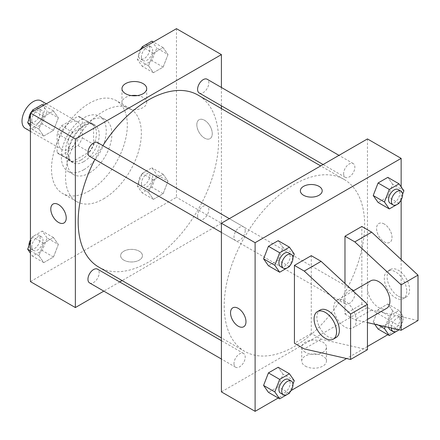 <?xml version="1.0" encoding="UTF-8"?>
<svg xmlns="http://www.w3.org/2000/svg" width="440" height="440" viewBox="0 0 440 440"><rect width="100%" height="100%" fill="white"/><g stroke="black" fill="none" stroke-linecap="round" stroke-linejoin="round"><path stroke-width="0.33" stroke-dasharray="2.2 1.65" d="M25.289 128.364A15.89 9.174 120 0 0 41.179 119.191A15.89 9.174 120 0 0 41.179 100.843M58.509 142.17A15.89 9.174 120 0 0 61.804 149.441A15.89 9.174 120 0 0 77.688 140.272A15.89 9.174 120 0 0 77.688 121.924A15.89 9.174 120 0 0 65.445 126.181A15.89 9.174 120 0 0 58.509 142.17M61.507 125.846L77.984 116.331A21.335 12.32 120 0 1 80.416 117.205A21.335 12.32 120 0 1 82.385 118.872L82.385 137.901A21.335 12.32 120 0 1 77.984 145.519L61.507 155.034A21.335 12.32 120 0 1 59.076 154.16A21.335 12.32 120 0 1 57.107 152.493L57.107 133.463A21.335 12.32 120 0 1 61.507 125.846L72.738 132.336L89.221 122.821L77.984 116.331M77.984 145.519L89.221 152.004L72.738 161.519L61.507 155.034M57.107 152.493L68.343 158.983L68.343 139.953L57.107 133.463M68.343 158.983A21.335 12.32 120 0 0 70.312 160.649A21.335 12.32 120 0 0 72.738 161.519M89.221 152.004A21.335 12.32 120 0 0 93.616 144.386L82.385 137.901M89.221 122.821A21.335 12.32 120 0 1 91.647 123.69A21.335 12.32 120 0 1 93.616 125.356L93.616 144.386M72.738 132.336A21.335 12.32 120 0 0 68.343 139.953M80.977 160.006A21.846 12.612 -60 0 1 70.059 161.09A21.846 12.612 -60 0 1 70.054 135.861A21.846 12.612 -60 0 1 91.9 123.25A21.846 12.612 -60 0 1 95.249 140.756A21.846 12.612 -60 0 1 80.977 160.006M83.787 161.629A21.846 12.612 120 0 0 98.059 142.379A21.846 12.612 120 0 0 94.71 124.872A21.846 12.612 120 0 0 77.875 130.724A21.846 12.612 120 0 0 68.343 152.708A21.846 12.612 120 0 0 72.864 162.707A21.846 12.612 120 0 0 83.787 161.629M93.616 125.356L82.385 118.872M83.787 169.736A31.774 18.343 -60 0 1 67.898 171.309A31.774 18.343 -60 0 1 67.898 134.618A31.774 18.343 -60 0 1 99.677 116.276A31.774 18.343 -60 0 1 104.544 141.735A31.774 18.343 -60 0 1 83.787 169.736M89.403 172.975A31.774 18.343 -60 0 1 73.519 174.554A31.774 18.343 -60 0 1 73.519 137.863A31.774 18.343 -60 0 1 105.292 119.515A31.774 18.343 -60 0 1 110.16 144.98A31.774 18.343 -60 0 1 89.403 172.975M89.403 190.812A53.62 30.96 -60 0 1 62.596 193.468A53.62 30.96 -60 0 1 62.596 131.555A53.62 30.96 -60 0 1 116.215 100.595A53.62 30.96 -60 0 1 124.432 143.561A53.62 30.96 -60 0 1 89.403 190.812M103.45 198.924A53.62 30.96 120 0 0 138.474 151.673A53.62 30.96 120 0 0 130.257 108.702A53.62 30.96 120 0 0 88.935 123.068A53.62 30.96 120 0 0 65.533 177.029A53.62 30.96 120 0 0 76.637 201.575A53.62 30.96 120 0 0 103.45 198.924M167.998 181.176L163.136 193.715L153.406 199.331L148.538 192.412L153.406 179.872L163.136 174.257L167.998 181.176L163.136 193.715L153.406 199.331L148.538 192.412L153.406 179.872L163.136 174.257L167.998 181.176L156.767 174.691L151.899 187.226L142.17 192.847L137.308 185.922L142.17 173.388L151.899 167.772L156.767 174.691M167.998 54.571L163.136 67.106L153.406 72.721L148.538 65.802L153.406 53.267L163.136 47.647L167.998 54.571L163.136 67.106L153.406 72.721L148.538 65.802L153.406 53.267L163.136 47.647L167.998 54.571L156.767 48.081L151.899 60.621L142.17 66.237L137.308 59.318L141.328 48.95M176.468 28.666L176.468 197.302L30.426 281.617M58.355 244.481L53.488 257.015L43.758 262.631L38.896 255.712L43.758 243.177L53.488 237.556L58.355 244.481L53.488 257.015L43.758 262.631L38.896 255.712L43.758 243.177L53.488 237.556L58.355 244.481L47.119 237.99L42.257 250.531L32.527 256.146L30.426 253.16M58.355 117.871L53.488 130.411L43.758 136.026L38.896 129.107L43.758 116.567L53.488 110.952L58.355 117.871L53.488 130.411L43.758 136.026L38.896 129.107L43.758 116.567L53.488 110.952L58.355 117.871L47.119 111.386L42.257 123.926L32.527 129.542L30.426 126.55M221.403 108.587L221.403 223.245L176.468 197.302M221.403 223.245L122.111 280.572M119.702 281.963L103.818 291.132M123.811 260.134A10.923 6.309 0 0 0 135.713 261.498A10.923 6.309 0 0 0 142.456 255.673A10.923 6.309 0 0 0 131.533 249.37A10.923 6.309 0 0 0 120.61 255.673A10.923 6.309 0 0 0 123.811 260.134A10.923 6.309 0 0 0 135.713 261.498A10.923 6.309 0 0 0 142.456 255.673A10.923 6.309 0 0 0 131.533 249.365A10.923 6.309 0 0 0 120.61 255.673A10.923 6.309 0 0 0 123.811 260.128M98.736 267.08A99.297 57.327 120 0 0 198.033 209.748A99.297 57.327 120 0 0 198.033 95.09M102.867 145.635A99.297 57.327 120 0 0 94.925 159.39M221.403 87.467L221.403 105.809M199.232 93.011A7.942 4.587 120 0 0 207.18 88.424A7.942 4.587 120 0 0 207.18 79.25M197.588 215.98A7.942 4.587 120 0 0 199.232 219.615A7.942 4.587 120 0 0 207.18 215.028A7.942 4.587 120 0 0 207.18 205.86A7.942 4.587 120 0 0 201.058 207.988A7.942 4.587 120 0 0 197.588 215.98M89.59 282.92A7.942 4.587 120 0 0 97.532 278.333A7.942 4.587 120 0 0 97.532 269.159M97.532 142.555A7.942 4.587 -60 0 1 99.176 146.19A7.942 4.587 -60 0 1 95.711 154.181A7.942 4.587 -60 0 1 89.59 156.31M196.829 124.74A10.923 6.309 -120 0 0 201.597 135.729A10.923 6.309 -120 0 0 210.012 138.655A10.923 6.309 -120 0 0 210.012 126.044A10.923 6.309 -120 0 0 199.095 119.741A10.923 6.309 -120 0 0 196.829 124.74A10.923 6.309 -120 0 0 201.597 135.729A10.923 6.309 -120 0 0 210.012 138.655A10.923 6.309 -120 0 0 210.012 126.044A10.923 6.309 -120 0 0 199.089 119.741A10.923 6.309 -120 0 0 196.829 124.74M53.053 204.056L53.053 204.056A10.923 6.309 60 0 1 61.468 206.982A10.923 6.309 60 0 1 66.237 217.971A10.923 6.309 60 0 1 63.976 222.97A10.923 6.309 60 0 1 63.971 222.97L63.971 222.976M137.335 95.585A12.364 7.139 180 0 1 146.707 102.514A12.364 7.139 180 0 1 139.073 109.109A12.364 7.139 180 0 1 125.598 107.564A12.364 7.139 180 0 1 121.974 102.514A12.364 7.139 180 0 1 131.346 95.585M224.213 305.938A99.297 57.327 120 0 0 244.778 351.395A99.297 57.327 120 0 0 344.075 294.063A99.297 57.327 120 0 0 344.075 179.41A99.297 57.327 120 0 0 267.559 206.014A99.297 57.327 120 0 0 224.213 305.938M245.223 230.505A7.942 4.587 -60 0 1 241.753 238.502A7.942 4.587 -60 0 1 235.631 240.631A7.942 4.587 -60 0 1 235.631 231.457A7.942 4.587 -60 0 1 243.573 226.87A7.942 4.587 -60 0 1 245.223 230.505M343.629 300.295A7.942 4.587 120 0 0 345.274 303.936A7.942 4.587 120 0 0 353.221 299.349A7.942 4.587 120 0 0 353.221 290.175A7.942 4.587 120 0 0 347.1 292.303A7.942 4.587 120 0 0 343.629 300.295M233.987 363.6A7.942 4.587 120 0 0 235.631 367.235A7.942 4.587 120 0 0 243.573 362.648A7.942 4.587 120 0 0 243.573 353.474A7.942 4.587 120 0 0 237.452 355.603A7.942 4.587 120 0 0 233.987 363.6M343.629 173.69A7.942 4.587 120 0 0 345.274 177.326A7.942 4.587 120 0 0 353.221 172.739A7.942 4.587 120 0 0 353.221 163.57A7.942 4.587 120 0 0 347.1 165.693A7.942 4.587 120 0 0 343.629 173.69M367.45 138.925L367.45 307.56L221.403 391.881M305.338 366.118A12.364 7.139 0 0 0 318.819 367.664A12.364 7.139 0 0 0 326.452 361.07A12.364 7.139 0 0 0 314.083 353.931A12.364 7.139 0 0 0 301.719 361.07A12.364 7.139 0 0 0 305.338 366.118M401.148 259.507L401.148 327.019L367.45 307.56M401.148 327.019L387.86 334.692M367.45 346.478L346.566 358.534M291.126 390.539L278.218 397.997M305.338 352.264A12.364 7.139 180 0 1 301.719 347.215A12.364 7.139 180 0 1 314.083 340.076A12.364 7.139 180 0 1 326.452 347.215A12.364 7.139 180 0 1 318.819 353.81A12.364 7.139 180 0 1 305.338 352.264M384.296 224.054A10.923 6.309 -120 0 0 378.834 223.514A10.923 6.309 -120 0 0 378.834 236.126A10.923 6.309 -120 0 0 389.757 242.429A10.923 6.309 -120 0 0 391.435 233.679A10.923 6.309 -120 0 0 384.296 224.054A10.923 6.309 60 0 1 391.43 233.679A10.923 6.309 60 0 1 389.757 242.435A10.923 6.309 60 0 1 378.834 236.126A10.923 6.309 60 0 1 378.834 223.514A10.923 6.309 60 0 1 384.296 224.054M401.148 186.84L401.148 199.975M300.355 190.812L300.355 190.817A10.923 6.309 0 0 0 300.355 190.817A10.923 6.309 0 0 0 307.098 196.642A10.923 6.309 0 0 0 319 195.272A10.923 6.309 0 0 0 322.201 190.817A10.923 6.309 0 0 0 322.201 190.812L322.201 190.817M243.722 326.744L243.716 326.75A10.923 6.309 -120 0 0 243.722 326.744A10.923 6.309 -120 0 0 243.722 314.132A10.923 6.309 -120 0 0 232.799 307.83A10.923 6.309 -120 0 0 232.793 307.83L232.799 307.83M378.312 325.067L373.219 322.13L374.709 324.247L373.219 322.13L378.087 309.59L387.816 303.974L392.678 310.893L387.816 323.433L378.087 329.048L387.816 323.433L392.678 310.893L403.915 317.383L399.097 329.797M392.678 184.288L387.816 177.37L392.678 184.288L387.816 196.823L378.087 202.444L387.816 196.823L392.678 184.288L403.915 190.773M283.036 247.588L278.168 240.669L283.036 247.588L278.168 260.128L268.439 265.744L278.168 260.128L283.036 247.588L294.267 254.078M283.036 374.198L278.168 367.279L283.036 374.198L278.168 386.733L268.439 392.354L278.168 386.733L283.036 374.198L294.267 380.683M418 320.534L371.657 309.991L361.829 304.315L344.977 314.045L344.977 283.481M361.829 304.315L361.829 226.485M367.45 349.718L321.107 339.18L311.278 333.504L311.278 255.673M311.278 333.504L294.426 343.233M370.739 280.83A15.89 9.174 -120 0 0 367.45 288.101A15.89 9.174 -120 0 0 374.38 304.09A15.89 9.174 -120 0 0 386.623 308.347M344.977 314.045L354.811 319.721L367.45 322.597M333.745 307.56A15.89 9.174 60 0 1 337.034 300.289A15.89 9.174 60 0 1 349.277 304.546A15.89 9.174 60 0 1 356.213 320.529A15.89 9.174 60 0 1 352.924 327.805A15.89 9.174 60 0 1 340.681 323.548A15.89 9.174 60 0 1 333.745 307.56M336.072 337.535A15.89 9.174 60 0 1 328.13 336.749A15.89 9.174 60 0 1 317.746 322.745A15.89 9.174 60 0 1 320.183 310.019M406.764 291.346A15.89 9.174 60 0 1 403.475 298.617A15.89 9.174 60 0 1 395.533 297.831A15.89 9.174 60 0 1 385.154 283.833A15.89 9.174 60 0 1 387.591 271.101A15.89 9.174 60 0 1 399.834 275.358A15.89 9.174 60 0 1 406.764 291.346M398.343 296.208A15.89 9.174 -120 0 0 406.285 296.995A15.89 9.174 -120 0 0 406.285 278.652A15.89 9.174 -120 0 0 390.396 269.478A15.89 9.174 -120 0 0 387.959 282.211A15.89 9.174 -120 0 0 398.343 296.208M371.657 309.991L354.811 319.721M321.107 339.18L304.255 348.909M30.426 115.495L31.686 112.255M42.257 104.467L47.119 111.386M31.774 120.247A7.942 4.587 120 0 0 33.418 123.882A7.942 4.587 120 0 0 41.36 119.295A7.942 4.587 120 0 0 41.36 110.121A7.942 4.587 120 0 0 35.239 112.25A7.942 4.587 120 0 0 31.774 120.247M53.488 130.411L42.257 123.926M43.758 136.026L32.527 129.542M38.896 129.107L30.426 124.218M43.758 116.567L33.985 110.924M53.488 110.952L43.714 105.309M28.991 119.202A7.942 4.587 120 0 0 30.613 122.26A7.942 4.587 120 0 0 38.555 117.672A7.942 4.587 120 0 0 38.555 108.504A7.942 4.587 120 0 0 32.23 110.853M30.806 112.761A7.942 4.587 120 0 0 30.426 113.421M151.899 41.162L156.767 48.081M141.416 56.942A7.942 4.587 120 0 0 143.061 60.577A7.942 4.587 120 0 0 151.008 55.996A7.942 4.587 120 0 0 151.008 46.822A7.942 4.587 120 0 0 144.887 48.95A7.942 4.587 120 0 0 141.416 56.942M163.136 67.106L151.899 60.621M153.406 72.721L142.17 66.237M148.538 65.802L137.308 59.318M153.406 53.267L143.632 47.625M163.136 47.647L153.362 42.004M140.448 49.462A7.942 4.587 120 0 0 138.611 55.319A7.942 4.587 120 0 0 140.256 58.96A7.942 4.587 120 0 0 148.198 54.373A7.942 4.587 120 0 0 148.198 45.199A7.942 4.587 120 0 0 141.873 47.548M30.426 242.105L32.527 236.687L42.257 231.072L47.119 237.99M31.774 246.851A7.942 4.587 120 0 0 33.418 250.487A7.942 4.587 120 0 0 41.36 245.905A7.942 4.587 120 0 0 41.36 236.731A7.942 4.587 120 0 0 35.239 238.86A7.942 4.587 120 0 0 31.774 246.851M53.488 257.015L42.257 250.531M43.758 262.631L32.527 256.146M38.896 255.712L30.426 250.822M43.758 243.177L32.527 236.687M53.488 237.556L42.257 231.072M28.991 245.806A7.942 4.587 120 0 0 30.613 248.87A7.942 4.587 120 0 0 38.555 244.282A7.942 4.587 120 0 0 38.555 235.109A7.942 4.587 120 0 0 30.426 240.026M141.416 183.552A7.942 4.587 120 0 0 143.061 187.187A7.942 4.587 120 0 0 151.008 182.6A7.942 4.587 120 0 0 151.008 173.426A7.942 4.587 120 0 0 144.887 175.555A7.942 4.587 120 0 0 141.416 183.552M163.136 193.715L151.899 187.226M153.406 199.331L142.17 192.847M148.538 192.412L137.308 185.922M153.406 179.872L142.17 173.388M163.136 174.257L151.899 167.772M138.611 181.929A7.942 4.587 120 0 0 140.256 185.565A7.942 4.587 120 0 0 148.198 180.978A7.942 4.587 120 0 0 148.198 171.804A7.942 4.587 120 0 0 142.076 173.932A7.942 4.587 120 0 0 138.611 181.929M292.941 257.494L289.702 265.843M280.566 266.574A7.942 4.587 120 0 0 288.514 261.987A7.942 4.587 120 0 0 288.514 252.813M289.405 266.613L278.168 260.128M402.584 194.194L399.35 202.543M390.214 203.269A7.942 4.587 120 0 0 398.156 198.682A7.942 4.587 120 0 0 398.156 189.514M399.047 203.313L387.816 196.823M292.941 384.104L289.702 392.452M280.566 393.179A7.942 4.587 120 0 0 288.514 388.591A7.942 4.587 120 0 0 288.514 379.423M289.405 393.223L278.168 386.733M385.22 326.639L389.318 316.074L399.047 310.459L403.915 317.383M390.214 329.879A7.942 4.587 120 0 0 398.156 325.292A7.942 4.587 120 0 0 398.156 316.118A7.942 4.587 120 0 0 392.035 318.247A7.942 4.587 120 0 0 388.57 326.238A7.942 4.587 120 0 0 388.668 327.421M399.047 329.918L387.816 323.433M373.219 322.13L378.087 309.59L387.816 303.974L392.678 310.893M389.318 316.074L378.087 309.59M399.047 310.459L387.816 303.974M398.789 329.725A7.942 4.587 120 0 0 400.966 317.741A7.942 4.587 120 0 0 394.845 319.869A7.942 4.587 120 0 0 391.375 327.861A7.942 4.587 120 0 0 391.38 328.036M30.426 131.329L61.804 149.441M46.31 103.807L77.688 121.924M94.71 124.872L91.9 123.25M72.864 162.707L70.059 161.09M91.647 123.69L80.416 117.205M70.312 160.649L59.076 154.16M105.292 119.515L99.677 116.276M73.519 174.554L67.898 171.309M130.257 108.702L116.215 100.595M76.637 201.575L62.596 193.468M146.707 102.514L146.707 88.66M121.974 102.514L121.974 88.66M344.075 179.41L320.7 165.913M244.778 351.395L221.403 337.898M221.403 232.414L235.631 240.631M229.35 218.658L243.573 226.87M353.221 290.175L207.18 205.86M345.274 303.936L199.232 219.615M243.573 353.474L221.403 340.675M235.631 367.235L221.403 359.024M353.221 163.57L338.993 155.353M345.274 177.326L323.103 164.527M326.452 361.07L326.452 347.215M301.719 361.07L301.719 347.215M353.1 291.011L337.034 300.289M367.45 319.418L352.924 327.805M390.396 269.478L387.591 271.101M406.285 296.995L403.475 298.617M41.36 110.121L38.555 108.504M33.418 123.882L30.613 122.26M151.008 46.822L148.198 45.199M143.061 60.577L140.256 58.96M41.36 236.731L38.555 235.109M33.418 250.487L30.613 248.87M151.008 173.426L148.198 171.804M143.061 187.187L140.256 185.565M400.966 317.741L398.156 316.118"/><path stroke-width="0.66" d="M46.31 103.807L41.179 100.843A15.89 9.174 120 0 0 28.936 105.1A15.89 9.174 120 0 0 22 121.088A15.89 9.174 120 0 0 25.289 128.364L30.426 131.329M103.818 291.132L75.361 307.56L30.426 281.617L30.426 112.981L176.468 28.666L221.403 54.61L221.403 87.467M122.111 280.572L119.702 281.963M94.925 159.39A99.297 57.327 120 0 0 78.172 221.623A99.297 57.327 120 0 0 98.736 267.08L221.403 337.898M320.7 165.913L198.033 95.09A99.297 57.327 120 0 0 102.867 145.635M221.403 105.809L221.403 108.587M75.361 307.56L75.361 138.925L221.403 54.61M338.993 155.353L207.18 79.25A7.942 4.587 120 0 0 201.058 81.378A7.942 4.587 120 0 0 197.588 89.375A7.942 4.587 120 0 0 199.232 93.011L323.103 164.527M221.403 340.675L97.532 269.159A7.942 4.587 120 0 0 91.41 271.288A7.942 4.587 120 0 0 87.945 279.285A7.942 4.587 120 0 0 89.59 282.92L221.403 359.024M221.403 232.414L89.59 156.31A7.942 4.587 -60 0 1 89.59 147.142A7.942 4.587 -60 0 1 97.532 142.555L229.35 218.658M75.361 138.925L30.426 112.981M125.598 93.709A12.364 7.139 180 0 1 121.974 88.66A12.364 7.139 180 0 1 134.343 81.521A12.364 7.139 180 0 1 146.707 88.66A12.364 7.139 180 0 1 139.073 95.255A12.364 7.139 180 0 1 125.598 93.709M66.237 217.971A10.923 6.309 60 0 1 63.971 222.976A10.923 6.309 60 0 1 53.048 216.667A10.923 6.309 60 0 1 53.048 204.056A10.923 6.309 60 0 1 61.468 206.982A10.923 6.309 60 0 1 66.237 217.971M63.971 222.97A10.923 6.309 60 0 1 53.053 216.667A10.923 6.309 60 0 1 53.053 204.056M131.346 95.585A12.364 7.139 180 0 1 137.335 95.585M278.218 397.997L255.107 411.334L221.403 391.881L221.403 223.24L367.45 138.925L401.148 158.384L401.148 186.84M387.86 334.692L367.45 346.478M346.566 358.534L291.126 390.539M401.148 199.975L401.148 259.507M319 195.272A10.923 6.309 180 0 1 307.098 196.636A10.923 6.309 180 0 1 300.355 190.812A10.923 6.309 180 0 1 311.278 184.509A10.923 6.309 180 0 1 322.201 190.812A10.923 6.309 180 0 1 319 195.272M255.107 411.334L255.107 242.698L221.403 223.24M255.107 242.698L401.148 158.384M322.201 190.812A10.923 6.309 0 0 0 311.278 184.509A10.923 6.309 0 0 0 300.355 190.812M232.793 307.83A10.923 6.309 -120 0 0 231.121 316.58A10.923 6.309 -120 0 0 238.26 326.205A10.923 6.309 60 0 1 231.121 316.58A10.923 6.309 60 0 1 232.793 307.83A10.923 6.309 60 0 1 243.716 314.138A10.923 6.309 60 0 1 243.716 326.75A10.923 6.309 60 0 1 238.255 326.205A10.923 6.309 -120 0 0 243.716 326.75M378.087 329.048L374.709 324.247L378.087 329.048L389.318 335.533L384.456 328.614L385.22 326.639M373.219 195.52L378.087 182.985L387.816 177.37L378.087 182.985L373.219 195.52L378.087 202.444L373.219 195.52L384.456 202.01L389.318 189.47L399.047 183.854L403.915 190.773L402.584 194.194M263.577 258.825L268.439 246.285L278.168 240.669L268.439 246.285L263.577 258.825L268.439 265.744L263.577 258.825L274.813 265.309L279.675 252.775L289.405 247.154L294.267 254.078L292.941 257.494M263.577 385.429L268.439 372.895L278.168 367.279L268.439 372.895L263.577 385.429L268.439 392.354L263.577 385.429L274.813 391.919L279.675 379.379L289.405 373.764L294.267 380.683L292.941 384.104M344.977 283.481L344.977 236.214L361.829 226.485L371.657 232.161L418 275.132L418 320.534L401.148 330.259L401.148 284.861L354.811 241.89L344.977 236.214M294.426 343.233L294.426 265.403L304.255 271.079L350.598 314.045L350.598 359.447L304.255 348.909L294.426 343.233M350.598 359.447L367.45 349.718L367.45 304.315L321.107 261.349L311.278 255.673L294.426 265.403M367.45 319.418L386.623 308.347A15.89 9.174 -120 0 0 386.623 290.004A15.89 9.174 -120 0 0 370.739 280.83L353.1 291.011M367.45 322.597L401.148 330.259M317.377 311.636L320.183 310.019A15.89 9.174 60 0 1 336.072 319.187A15.89 9.174 60 0 1 336.072 337.535L333.262 339.158A15.89 9.174 60 0 1 325.32 338.366A15.89 9.174 60 0 1 314.941 324.368A15.89 9.174 60 0 1 317.377 311.636A15.89 9.174 60 0 1 333.262 320.81A15.89 9.174 60 0 1 333.262 339.158M418 275.132L401.148 284.861M367.45 304.315L350.598 314.045M371.657 232.161L354.811 241.89M321.107 261.349L304.255 271.079M30.426 126.55L27.66 122.617L30.426 115.495M31.686 112.255L32.527 110.083L42.257 104.467L43.714 105.309M30.426 124.218L27.66 122.617M33.985 110.924L32.527 110.083M30.426 113.421A7.942 4.587 120 0 0 28.963 118.624A7.942 4.587 120 0 0 28.991 119.202M32.23 110.853A7.942 4.587 120 0 0 30.806 112.761M141.328 48.95L142.17 46.778L151.899 41.162L153.362 42.004M143.632 47.625L142.17 46.778M141.873 47.548A7.942 4.587 120 0 0 140.448 49.462M30.426 253.16L27.66 249.227L30.426 242.105M30.426 250.822L27.66 249.227M30.426 240.026A7.942 4.587 120 0 0 28.963 245.229A7.942 4.587 120 0 0 28.991 245.806M289.702 265.843L289.405 266.613L279.675 272.228L274.813 265.309M291.319 254.436L288.514 252.813A7.942 4.587 120 0 0 282.392 254.942A7.942 4.587 120 0 0 278.922 262.939A7.942 4.587 120 0 0 280.566 266.574L283.377 268.197A7.942 4.587 120 0 0 291.319 263.61A7.942 4.587 120 0 0 291.319 254.436A7.942 4.587 120 0 0 285.197 256.564A7.942 4.587 120 0 0 281.732 264.555A7.942 4.587 120 0 0 283.377 268.197M279.675 272.228L268.439 265.744M279.675 252.775L268.439 246.285M289.405 247.154L278.168 240.669M399.35 202.543L399.047 203.313L389.318 208.929L384.456 202.01M400.966 191.131L398.156 189.514A7.942 4.587 120 0 0 392.035 191.637A7.942 4.587 120 0 0 388.57 199.634A7.942 4.587 120 0 0 390.214 203.269L393.019 204.892A7.942 4.587 120 0 0 400.966 200.305A7.942 4.587 120 0 0 400.966 191.131A7.942 4.587 120 0 0 394.845 193.259A7.942 4.587 120 0 0 391.375 201.256A7.942 4.587 120 0 0 393.019 204.892M389.318 208.929L378.087 202.444M389.318 189.47L378.087 182.985M399.047 183.854L387.816 177.37M289.702 392.452L289.405 393.223L279.675 398.838L274.813 391.919M291.319 381.04L288.514 379.423A7.942 4.587 120 0 0 282.392 381.546A7.942 4.587 120 0 0 278.922 389.543A7.942 4.587 120 0 0 280.566 393.179L283.377 394.801A7.942 4.587 120 0 0 291.319 390.214A7.942 4.587 120 0 0 291.319 381.04A7.942 4.587 120 0 0 285.197 383.168A7.942 4.587 120 0 0 281.732 391.166A7.942 4.587 120 0 0 283.377 394.801M279.675 398.838L268.439 392.354M279.675 379.379L268.439 372.895M289.405 373.764L278.168 367.279M399.097 329.797L389.318 335.533M388.668 327.421A7.942 4.587 120 0 0 390.214 329.879L393.019 331.496A7.942 4.587 120 0 0 398.789 329.725M384.456 328.614L378.312 325.067M391.38 328.036A7.942 4.587 120 0 0 393.019 331.496"/></g></svg>
